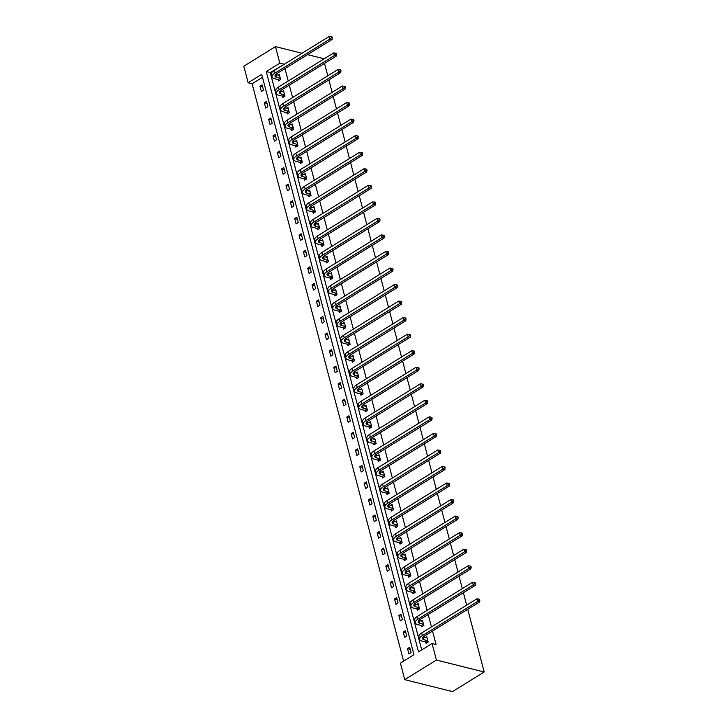 <?xml version="1.0" encoding="UTF-8"?>
<svg xmlns="http://www.w3.org/2000/svg" width="728" height="728" viewBox="0 0 728 728"><rect width="100%" height="100%" fill="white"/><g stroke="black" fill="none" stroke-linecap="round" stroke-linejoin="round"><path stroke-width="1.09" d="M262.499 77.332L252.125 83.747L248.148 82.755L243.807 66.212L275.484 46.619L302.047 53.262M248.148 82.755L261.716 74.356L413.968 654.718L400.4 663.108L404.741 679.652L452.516 691.6L484.193 671.999L467.74 609.281M252.125 83.747L403.603 661.133M307.589 54.645L323.259 58.568L323.441 59.25M324.524 63.391L327.782 75.794M328.865 79.934L332.123 92.338M333.206 96.478L336.463 108.882M337.546 113.022L340.804 125.425M341.887 129.557L345.145 141.96M346.228 146.101L349.486 158.504M350.568 162.644L353.817 175.048M354.909 179.188L358.158 191.591M359.25 195.732L362.499 208.135M363.591 212.267L366.839 224.67M367.922 228.81L371.18 241.214M372.263 245.354L375.521 257.757M376.604 261.898L379.861 274.301M380.944 278.442L384.202 290.845M385.285 294.986L388.543 307.389M389.626 311.52L392.883 323.924M393.966 328.064L397.215 340.467M398.307 344.608L401.556 357.011M402.648 361.152L405.896 373.555M406.988 377.696L410.237 390.099M411.32 394.239L414.578 406.643M415.661 410.774L418.919 423.177M420.001 427.318L423.259 439.721M424.342 443.862L427.6 456.265M428.683 460.405L431.941 472.809M433.024 476.949L436.272 489.353M437.364 493.484L440.613 505.887M441.705 510.028L444.954 522.431M446.046 526.572L449.294 538.975M450.377 543.115L453.635 555.519M454.718 559.659L457.976 572.062M459.059 576.203L462.316 588.606M463.399 592.738L466.657 605.141M282.537 96.278L282.846 97.47L284.985 96.151L283.592 90.845L282.173 91.728M291.209 129.366L291.528 130.558L293.666 129.229L292.274 123.933L290.854 124.807M299.891 162.444L300.209 163.636L302.348 162.317L300.955 157.011L299.526 157.894M308.572 195.532L308.881 196.724L311.029 195.395L309.637 190.099L308.208 190.982M317.253 228.619L317.563 229.811L319.701 228.483L318.318 223.187L316.889 224.06M325.935 261.698L326.244 262.89L328.383 261.57L326.99 256.265L325.571 257.148M334.607 294.785L334.925 295.978L337.064 294.649L335.672 289.353L334.243 290.235M343.288 327.873L343.607 329.065L345.745 327.736L344.353 322.431L342.924 323.314M351.97 360.952L352.279 362.144L354.427 360.824L353.034 355.519L351.606 356.401M360.651 394.039L360.961 395.231L363.099 393.903L361.716 388.606L360.287 389.489M369.333 427.127L369.642 428.319L371.781 426.99L370.388 421.685L368.969 422.568M378.005 460.205L378.323 461.397L380.462 460.078L379.07 454.773L377.641 455.655M386.686 493.293L387.005 494.485L389.143 493.156L387.751 487.86L386.322 488.743M395.368 526.38L395.677 527.563L397.825 526.244L396.432 520.939L395.004 521.821M404.049 559.459L404.359 560.651L406.497 559.332L405.114 554.026L403.685 554.909M412.731 592.547L413.04 593.739L415.178 592.41L413.786 587.114L412.366 587.996M421.403 625.634L421.721 626.817L423.86 625.498L422.468 620.192L421.039 621.075M283.893 64.483L270.234 72.545L421.712 649.931M275.484 46.619L279.825 63.154L266.257 71.553L418.509 651.906L432.077 643.516L436.063 644.508L432.532 631.058M431.449 626.917L428.191 614.514M427.109 610.383L423.851 597.979M422.768 593.839L419.519 581.435M418.427 577.295L415.178 564.892M414.086 560.751L410.838 548.348M409.746 544.207L406.497 531.804M405.414 527.663L402.156 515.26M401.073 511.129L397.816 498.725M396.733 494.585L393.475 482.182M392.392 478.041L389.134 465.638M388.051 461.497L384.794 449.094M383.711 444.954L380.462 432.55M379.37 428.419L376.121 416.007M375.029 411.875L371.781 399.472M370.689 395.331L367.44 382.928M366.357 378.788L363.099 366.384M362.016 362.244L358.758 349.84M357.675 345.7L354.418 333.297M353.335 329.165L350.077 316.762M348.994 312.621L345.736 300.218M344.653 296.078L341.396 283.674M340.313 279.534L337.064 267.131M335.972 262.99L332.723 250.587M331.631 246.446L328.383 234.043M327.291 229.912L324.042 217.508M322.959 213.368L319.701 200.964M318.618 196.824L315.361 184.421M314.278 180.28L311.02 167.877M309.937 163.736L306.679 151.333M305.596 147.202L302.338 134.798M301.256 130.658L297.998 118.254M296.915 114.114L293.666 101.711M292.574 97.57L289.325 85.167M288.233 81.026L284.985 68.623M425.744 642.169L426.062 643.361L428.201 642.041L426.808 636.736L425.38 637.619M417.062 609.09L417.381 610.282L419.519 608.954L418.127 603.649L416.707 604.531M408.39 576.003L408.699 577.195L410.838 575.866L409.445 570.57L408.026 571.453M399.708 542.915L400.018 544.107L402.156 542.788L400.773 537.482L399.344 538.365M391.027 509.837L391.336 511.029L393.484 509.7L392.092 504.395L390.663 505.278M382.346 476.749L382.664 477.941L384.803 476.613L383.41 471.316L381.982 472.199M373.673 443.661L373.983 444.854L376.121 443.534L374.729 438.229L373.309 439.111M364.992 410.583L365.301 411.775L367.44 410.446L366.048 405.15L364.628 406.024M356.311 377.495L356.62 378.687L358.767 377.368L357.375 372.063L355.947 372.945M347.629 344.417L347.939 345.6L350.086 344.28L348.694 338.975L347.265 339.858M338.948 311.329L339.266 312.521L341.405 311.193L340.012 305.897L338.584 306.779M330.275 278.242L330.585 279.434L332.723 278.114L331.331 272.809L329.911 273.692M321.594 245.163L321.903 246.346L324.042 245.027L322.65 239.721L321.23 240.604M312.913 212.076L313.222 213.268L315.37 211.939L313.977 206.643L312.549 207.526M304.231 178.988L304.55 180.18L306.688 178.861L305.296 173.555L303.867 174.438M295.55 145.909L295.868 147.102L298.007 145.773L296.615 140.468L295.186 141.35M286.877 112.822L287.187 114.014L289.325 112.685L287.933 107.389L286.514 108.272M278.196 79.734L278.506 80.926L280.644 79.607L279.261 74.302L277.832 75.184M283.811 64.155L279.825 63.154M432.077 643.516L436.418 660.05L484.193 671.999M404.741 679.652L436.418 660.05M262.135 84.894L263.518 90.199L261.379 91.519L259.987 86.222L262.135 84.894M266.466 101.438L267.859 106.743L265.72 108.062L264.328 102.766L266.466 101.438M270.807 117.982L272.199 123.278L270.061 124.606L268.668 119.301L270.807 117.982M275.148 134.525L276.54 139.822L274.401 141.15L273.009 135.845L275.148 134.525M279.488 151.06L280.881 156.365L278.742 157.694L277.35 152.389L279.488 151.06M283.829 167.604L285.221 172.909L283.083 174.229L281.691 168.932L283.829 167.604M288.17 184.148L289.562 189.453L287.424 190.772L286.031 185.476L288.17 184.148M292.51 200.691L293.903 205.997L291.755 207.316L290.372 202.011L292.51 200.691M296.851 217.235L298.243 222.531L296.096 223.86L294.704 218.555L296.851 217.235M301.192 233.779L302.575 239.075L300.436 240.404L299.044 235.099L301.192 233.779M305.523 250.314L306.916 255.619L304.777 256.948L303.385 251.642L305.523 250.314M309.864 266.858L311.256 272.163L309.118 273.482L307.726 268.186L309.864 266.858M314.205 283.401L315.597 288.707L313.459 290.026L312.066 284.73L314.205 283.401M318.546 299.945L319.938 305.25L317.799 306.57L316.407 301.265L318.546 299.945M322.886 316.489L324.279 321.785L322.14 323.114L320.748 317.808L322.886 316.489M327.227 333.033L328.619 338.329L326.481 339.658L325.088 334.352L327.227 333.033M331.568 349.567L332.96 354.873L330.812 356.192L329.429 350.896L331.568 349.567M335.908 366.111L337.301 371.416L335.153 372.736L333.77 367.44L335.908 366.111M340.249 382.655L341.641 387.96L339.494 389.28L338.101 383.974L340.249 382.655M344.59 399.199L345.973 404.495L343.834 405.824L342.442 400.518L344.59 399.199M348.921 415.743L350.314 421.039L348.175 422.367L346.783 417.062L348.921 415.743M353.262 432.277L354.654 437.583L352.516 438.911L351.124 433.606L353.262 432.277M357.603 448.821L358.995 454.126L356.856 455.446L355.464 450.15L357.603 448.821M361.943 465.365L363.336 470.67L361.197 471.99L359.805 466.694L361.943 465.365M366.284 481.909L367.676 487.214L365.538 488.534L364.146 483.228L366.284 481.909M370.625 498.453L372.017 503.749L369.879 505.077L368.486 499.772L370.625 498.453M374.966 514.996L376.358 520.293L374.21 521.621L372.827 516.316L374.966 514.996M379.306 531.531L380.699 536.836L378.551 538.165L377.159 532.86L379.306 531.531M383.647 548.075L385.03 553.38L382.892 554.7L381.499 549.403L383.647 548.075M387.988 564.619L389.371 569.924L387.232 571.243L385.84 565.947L387.988 564.619M392.319 581.162L393.712 586.459L391.573 587.787L390.181 582.482L392.319 581.162M396.66 597.706L398.052 603.002L395.914 604.331L394.521 599.026L396.66 597.706M401.001 614.241L402.393 619.546L400.254 620.875L398.862 615.57L401.001 614.241M405.341 630.785L406.734 636.09L404.595 637.41L403.203 632.113L405.341 630.785M409.682 647.329L411.074 652.634L408.936 653.953L407.544 648.657L409.682 647.329M270.234 72.545L266.257 71.553M410.201 649.321L407.544 648.657M405.86 632.778L403.203 632.113M401.528 616.234L398.862 615.57M397.188 599.69L394.521 599.026M392.847 583.155L390.181 582.482M388.506 566.611L385.84 565.947M384.166 550.068L381.499 549.403M379.825 533.524L377.159 532.86M375.484 516.98L372.827 516.316M371.144 500.436L368.486 499.772M366.803 483.902L364.146 483.228M362.471 467.358L359.805 466.694M358.131 450.814L355.464 450.15M353.79 434.27L351.124 433.606M349.449 417.726L346.783 417.062M345.108 401.192L342.442 400.518M340.768 384.648L338.101 383.974M336.427 368.104L333.77 367.44M332.086 351.56L329.429 350.896M327.746 335.017L325.088 334.352M323.405 318.473L320.748 317.808M319.073 301.938L316.407 301.265M314.733 285.394L312.066 284.73M310.392 268.85L307.726 268.186M306.051 252.307L303.385 251.642M301.711 235.763L299.044 235.099M297.37 219.219L294.704 218.555M293.029 202.684L290.372 202.011M288.688 186.141L286.031 185.476M284.348 169.597L281.691 168.932M280.007 153.053L277.35 152.389M275.675 136.509L273.009 135.845M271.335 119.974L268.668 119.301M266.994 103.431L264.328 102.766M262.653 86.887L259.987 86.222M427.118 637.928L423.359 637.109A6.006 2.466 -14.7 0 1 423.159 637.055M427.6 640.649L424.051 639.766A6.006 2.466 -14.7 0 1 422.522 638.638A6.006 2.466 -14.7 0 1 424.351 636.117L479.543 601.983L477.55 601.483L422.367 635.626A9.018 3.695 165.3 0 0 419.619 639.402A9.018 3.695 165.3 0 0 421.912 641.086L425.461 641.978L427.891 640.849M426.799 642.906L425.461 641.978M479.051 600.154L479.852 600.354L479.57 599.29L478.778 599.089L479.051 600.154L477.55 601.483L476.858 598.835L421.667 632.969A9.018 3.695 165.3 0 0 418.919 636.754L419.619 639.402M476.858 598.835L478.778 599.089M479.852 600.354L479.543 601.983M422.777 621.384L419.019 620.575A6.006 2.466 -14.7 0 1 418.818 620.511M423.259 624.105L419.71 623.223A6.006 2.466 -14.7 0 1 418.181 622.094A6.006 2.466 -14.7 0 1 420.011 619.574L475.202 585.439L473.209 584.939L418.027 619.082A9.018 3.695 165.3 0 0 415.279 622.859A9.018 3.695 165.3 0 0 417.572 624.542L421.121 625.434L423.55 624.305M422.468 626.362L421.121 625.434M474.711 583.61L475.511 583.81L475.229 582.746L474.438 582.546L474.711 583.61L473.209 584.939L472.518 582.291L417.326 616.425A9.018 3.695 165.3 0 0 414.578 620.211L415.279 622.859M472.518 582.291L474.438 582.546M475.511 583.81L475.202 585.439M418.445 604.841L414.678 604.031A6.006 2.466 -14.7 0 1 414.478 603.976M418.919 607.571L415.37 606.679A6.006 2.466 -14.7 0 1 413.841 605.56A6.006 2.466 -14.7 0 1 415.679 603.039L470.861 568.896L468.877 568.404L413.686 602.538A9.018 3.695 165.3 0 0 410.938 606.315A9.018 3.695 165.3 0 0 413.231 608.007L416.78 608.89L419.21 607.762M418.127 609.818L416.78 608.89M470.379 567.067L471.171 567.267L470.889 566.202L470.097 566.002L470.379 567.067L468.877 568.404L468.177 565.747L412.985 599.89A9.018 3.695 165.3 0 0 410.237 603.667L410.938 606.315M468.177 565.747L470.097 566.002M471.171 567.267L470.861 568.896M414.105 588.297L410.337 587.487A6.006 2.466 -14.7 0 1 410.137 587.432M414.587 591.027L411.038 590.135A6.006 2.466 -14.7 0 1 409.5 589.016A6.006 2.466 -14.7 0 1 411.338 586.495L466.521 552.361L464.537 551.86L409.345 585.995A9.018 3.695 165.3 0 0 406.597 589.78A9.018 3.695 165.3 0 0 408.89 591.464L412.439 592.346L414.869 591.218M413.786 593.275L412.439 592.346M466.038 550.523L466.83 550.723L466.557 549.667L465.756 549.467L466.038 550.523L464.537 551.86L463.836 549.203L408.645 583.346A9.018 3.695 165.3 0 0 405.906 587.123L406.597 589.78M463.836 549.203L465.756 549.467M466.83 550.723L466.521 552.361M409.764 571.762L405.996 570.943A6.006 2.466 -14.7 0 1 405.796 570.889M410.246 574.483L406.697 573.591A6.006 2.466 -14.7 0 1 405.159 572.472A6.006 2.466 -14.7 0 1 406.998 569.951L462.18 535.817L460.196 535.317L405.005 569.451A9.018 3.695 165.3 0 0 402.256 573.236A9.018 3.695 165.3 0 0 404.55 574.92L408.099 575.803L410.528 574.683M409.445 576.731L408.099 575.803M461.698 533.979L462.489 534.179L462.216 533.124L461.416 532.923L461.698 533.979L460.196 535.317L459.495 532.668L404.313 566.803A9.018 3.695 165.3 0 0 401.565 570.579L402.256 573.236M459.495 532.668L461.416 532.923M462.489 534.179L462.18 535.817M405.423 555.218L401.656 554.399A6.006 2.466 -14.7 0 1 401.456 554.345M405.906 557.939L402.356 557.057A6.006 2.466 -14.7 0 1 400.828 555.928A6.006 2.466 -14.7 0 1 402.657 553.407L457.848 519.273L455.855 518.773L400.664 552.907A9.018 3.695 165.3 0 0 397.916 556.692A9.018 3.695 165.3 0 0 400.218 558.376L403.758 559.268L406.188 558.139M405.105 560.187L403.758 559.268M457.357 517.444L458.149 517.635L457.876 516.58L457.075 516.38L457.357 517.444L455.855 518.773L455.155 516.125L399.972 550.259A9.018 3.695 165.3 0 0 397.224 554.044L397.916 556.692M455.155 516.125L457.075 516.38M458.149 517.635L457.848 519.273M401.083 538.675L397.315 537.856A6.006 2.466 -14.7 0 1 397.115 537.801M401.565 541.395L398.016 540.513A6.006 2.466 -14.7 0 1 396.487 539.384A6.006 2.466 -14.7 0 1 398.316 536.864L453.508 502.73L451.515 502.229L396.323 536.372A9.018 3.695 165.3 0 0 393.575 540.149A9.018 3.695 165.3 0 0 395.877 541.832L399.426 542.724L401.847 541.596M400.764 543.652L399.426 542.724M453.016 500.9L453.808 501.101L453.535 500.036L452.734 499.836L453.016 500.9L451.515 502.229L450.823 499.581L395.632 533.715A9.018 3.695 165.3 0 0 392.883 537.501L393.575 540.149M450.823 499.581L452.734 499.836M453.808 501.101L453.508 502.73M396.742 522.131L392.984 521.321A6.006 2.466 -14.7 0 1 392.774 521.257M397.224 524.852L393.675 523.969A6.006 2.466 -14.7 0 1 392.146 522.841A6.006 2.466 -14.7 0 1 393.975 520.32L449.167 486.186L447.174 485.694L391.983 519.828A9.018 3.695 165.3 0 0 389.234 523.605A9.018 3.695 165.3 0 0 391.537 525.288L395.086 526.18L397.506 525.052M396.423 527.108L395.086 526.18M448.675 484.357L449.476 484.557L449.194 483.492L448.393 483.292L448.675 484.357L447.174 485.694L446.482 483.037L391.291 517.171A9.018 3.695 165.3 0 0 388.543 520.957L389.234 523.605M446.482 483.037L448.393 483.292M449.476 484.557L449.167 486.186M392.401 505.587L388.643 504.777A6.006 2.466 -14.7 0 1 388.443 504.722M392.883 508.317L389.334 507.425A6.006 2.466 -14.7 0 1 387.806 506.306A6.006 2.466 -14.7 0 1 389.635 503.785L444.826 469.642L442.833 469.15L387.642 503.285A9.018 3.695 165.3 0 0 384.894 507.061A9.018 3.695 165.3 0 0 387.196 508.754L390.745 509.636L393.166 508.508M392.083 510.565L390.745 509.636M444.335 467.813L445.136 468.013L444.854 466.948L444.062 466.757L444.335 467.813L442.833 469.15L442.142 466.493L386.95 500.637A9.018 3.695 165.3 0 0 384.202 504.413L384.894 507.061M442.142 466.493L444.062 466.757M445.136 468.013L444.826 469.642M388.06 489.052L384.302 488.233A6.006 2.466 -14.7 0 1 384.102 488.179M388.543 491.773L384.994 490.881A6.006 2.466 -14.7 0 1 383.465 489.762A6.006 2.466 -14.7 0 1 385.294 487.241L440.486 453.107L438.493 452.607L383.301 486.741A9.018 3.695 165.3 0 0 380.562 490.526A9.018 3.695 165.3 0 0 382.855 492.21L386.404 493.093L388.825 491.964M387.742 494.021L386.404 493.093M439.994 451.269L440.795 451.469L440.513 450.414L439.721 450.213L439.994 451.269L438.493 452.607L437.801 449.959L382.61 484.093A9.018 3.695 165.3 0 0 379.861 487.869L380.562 490.526M437.801 449.959L439.721 450.213M440.795 451.469L440.486 453.107M383.72 472.508L379.961 471.689A6.006 2.466 -14.7 0 1 379.761 471.635M384.202 475.229L380.653 474.338A6.006 2.466 -14.7 0 1 379.124 473.218A6.006 2.466 -14.7 0 1 380.953 470.697L436.145 436.563L434.152 436.063L378.969 470.197A9.018 3.695 165.3 0 0 376.221 473.983A9.018 3.695 165.3 0 0 378.514 475.666L382.064 476.549L384.493 475.43M383.41 477.477L382.064 476.549M435.653 434.725L436.454 434.925L436.172 433.87L435.38 433.67L435.653 434.725L434.152 436.063L433.46 433.415L378.269 467.549A9.018 3.695 165.3 0 0 375.521 471.325L376.221 473.983M433.46 433.415L435.38 433.67M436.454 434.925L436.145 436.563M379.379 455.965L375.621 455.146A6.006 2.466 -14.7 0 1 375.421 455.091M379.861 458.686L376.312 457.803A6.006 2.466 -14.7 0 1 374.784 456.674A6.006 2.466 -14.7 0 1 376.613 454.154L431.804 420.02L429.811 419.519L374.629 453.653A9.018 3.695 165.3 0 0 371.881 457.439A9.018 3.695 165.3 0 0 374.174 459.122L377.723 460.014L380.153 458.886M379.07 460.942L377.723 460.014M431.313 418.191L432.114 418.382L431.831 417.326L431.04 417.126L431.313 418.191L429.811 419.519L429.12 416.871L373.928 451.005A9.018 3.695 165.3 0 0 371.18 454.791L371.881 457.439M429.12 416.871L431.04 417.126M432.114 418.382L431.804 420.02M375.047 439.421L371.28 438.602A6.006 2.466 -14.7 0 1 371.08 438.547M375.521 442.142L371.981 441.259A6.006 2.466 -14.7 0 1 370.443 440.131A6.006 2.466 -14.7 0 1 372.281 437.61L427.463 403.476L425.48 402.975L370.288 437.119A9.018 3.695 165.3 0 0 367.54 440.895A9.018 3.695 165.3 0 0 369.833 442.579L373.382 443.47L375.812 442.342M374.729 444.399L373.382 443.47M426.981 401.647L427.773 401.847L427.5 400.782L426.699 400.582L426.981 401.647L425.48 402.975L424.779 400.327L369.587 434.461A9.018 3.695 165.3 0 0 366.839 438.247L367.54 440.895M424.779 400.327L426.699 400.582M427.773 401.847L427.463 403.476M370.707 422.877L366.939 422.067A6.006 2.466 -14.7 0 1 366.739 422.012M371.189 425.598L367.64 424.715A6.006 2.466 -14.7 0 1 366.102 423.596A6.006 2.466 -14.7 0 1 367.94 421.075L423.123 386.932L421.139 386.441L365.947 420.575A9.018 3.695 165.3 0 0 363.199 424.351A9.018 3.695 165.3 0 0 365.492 426.035L369.041 426.926L371.471 425.798M370.388 427.855L369.041 426.926M422.64 385.103L423.432 385.303L423.159 384.238L422.358 384.038L422.64 385.103L421.139 386.441L420.438 383.783L365.247 417.927A9.018 3.695 165.3 0 0 362.508 421.703L363.199 424.351M420.438 383.783L422.358 384.038M423.432 385.303L423.123 386.932M366.366 406.333L362.599 405.523A6.006 2.466 -14.7 0 1 362.398 405.469M366.848 409.063L363.299 408.171A6.006 2.466 -14.7 0 1 361.761 407.052A6.006 2.466 -14.7 0 1 363.6 404.531L418.782 370.388L416.798 369.897L361.607 404.031A9.018 3.695 165.3 0 0 358.859 407.807A9.018 3.695 165.3 0 0 361.152 409.5L364.701 410.383L367.13 409.254M366.048 411.311L364.701 410.383M418.3 368.559L419.091 368.759L418.818 367.695L418.018 367.504L418.3 368.559L416.798 369.897L416.098 367.24L360.915 401.383A9.018 3.695 165.3 0 0 358.167 405.159L358.859 407.807M416.098 367.24L418.018 367.504M419.091 368.759L418.782 370.388M362.025 389.799L358.258 388.98A6.006 2.466 -14.7 0 1 358.058 388.925M362.508 392.519L358.959 391.628A6.006 2.466 -14.7 0 1 357.43 390.508A6.006 2.466 -14.7 0 1 359.259 387.988L414.45 353.854L412.458 353.353L357.266 387.487A9.018 3.695 165.3 0 0 354.518 391.273A9.018 3.695 165.3 0 0 356.82 392.956L360.36 393.839L362.79 392.711M361.707 394.767L360.36 393.839M413.959 352.015L414.751 352.216L414.478 351.16L413.677 350.96L413.959 352.015L412.458 353.353L411.757 350.705L356.574 384.839A9.018 3.695 165.3 0 0 353.826 388.615L354.518 391.273M411.757 350.705L413.677 350.96M414.751 352.216L414.45 353.854M357.685 373.255L353.926 372.436A6.006 2.466 -14.7 0 1 353.717 372.381M358.167 375.976L354.618 375.093A6.006 2.466 -14.7 0 1 353.089 373.964A6.006 2.466 -14.7 0 1 354.918 371.444L410.11 337.31L408.117 336.809L352.925 370.943A9.018 3.695 165.3 0 0 350.177 374.729A9.018 3.695 165.3 0 0 352.479 376.412L356.028 377.304L358.449 376.176M357.366 378.223L356.028 377.304M409.618 335.471L410.41 335.672L410.137 334.616L409.336 334.416L409.618 335.471L408.117 336.809L407.425 334.161L352.234 368.295A9.018 3.695 165.3 0 0 349.486 372.081L350.177 374.729M407.425 334.161L409.336 334.416M410.41 335.672L410.11 337.31M353.344 356.711L349.586 355.892A6.006 2.466 -14.7 0 1 349.376 355.837M353.826 359.432L350.277 358.549A6.006 2.466 -14.7 0 1 348.748 357.421A6.006 2.466 -14.7 0 1 350.577 354.9L405.769 320.766L403.776 320.265L348.585 354.409A9.018 3.695 165.3 0 0 345.836 358.185A9.018 3.695 165.3 0 0 348.139 359.869L351.688 360.76L354.108 359.632M353.025 361.689L351.688 360.76M405.278 318.937L406.078 319.137L405.796 318.072L405.005 317.872L405.278 318.937L403.776 320.265L403.084 317.617L347.893 351.751A9.018 3.695 165.3 0 0 345.145 355.537L345.836 358.185M403.084 317.617L405.005 317.872M406.078 319.137L405.769 320.766M349.003 340.167L345.245 339.357A6.006 2.466 -14.7 0 1 345.045 339.294M349.486 342.888L345.936 342.005A6.006 2.466 -14.7 0 1 344.408 340.877A6.006 2.466 -14.7 0 1 346.237 338.356L401.428 304.222L399.435 303.722L344.244 337.865A9.018 3.695 165.3 0 0 341.496 341.641A9.018 3.695 165.3 0 0 343.798 343.325L347.347 344.217L349.768 343.088M348.685 345.145L347.347 344.217M400.937 302.393L401.738 302.593L401.456 301.529L400.664 301.328L400.937 302.393L399.435 303.722L398.744 301.074L343.552 335.208A9.018 3.695 165.3 0 0 340.804 338.993L341.496 341.641M398.744 301.074L400.664 301.328M401.738 302.593L401.428 304.222M344.663 323.623L340.904 322.813A6.006 2.466 -14.7 0 1 340.704 322.759M345.145 326.353L341.596 325.462A6.006 2.466 -14.7 0 1 340.067 324.342A6.006 2.466 -14.7 0 1 341.896 321.822L397.088 287.678L395.095 287.187L339.912 321.321A9.018 3.695 165.3 0 0 337.164 325.098A9.018 3.695 165.3 0 0 339.457 326.79L343.006 327.673L345.427 326.544M344.344 328.601L343.006 327.673M396.596 285.849L397.397 286.049L397.115 284.985L396.323 284.784L396.596 285.849L395.095 287.187L394.403 284.53L339.212 318.673A9.018 3.695 165.3 0 0 336.463 322.449L337.164 325.098M394.403 284.53L396.323 284.784M397.397 286.049L397.088 287.678M340.322 307.089L336.564 306.27A6.006 2.466 -14.7 0 1 336.363 306.215M340.804 309.81L337.255 308.918A6.006 2.466 -14.7 0 1 335.726 307.798A6.006 2.466 -14.7 0 1 337.555 305.278L392.747 271.144L390.754 270.643L335.572 304.777A9.018 3.695 165.3 0 0 332.823 308.563A9.018 3.695 165.3 0 0 335.117 310.246L338.666 311.129L341.095 310.001M340.012 312.057L338.666 311.129M392.256 269.305L393.056 269.506L392.774 268.45L391.983 268.25L392.256 269.305L390.754 270.643L390.062 267.995L334.871 302.129A9.018 3.695 165.3 0 0 332.123 305.906L332.823 308.563M390.062 267.995L391.983 268.25M393.056 269.506L392.747 271.144M335.99 290.545L332.223 289.726A6.006 2.466 -14.7 0 1 332.023 289.671M336.463 293.266L332.914 292.374A6.006 2.466 -14.7 0 1 331.386 291.255A6.006 2.466 -14.7 0 1 333.215 288.734L388.406 254.6L386.413 254.099L331.231 288.233A9.018 3.695 165.3 0 0 328.483 292.019A9.018 3.695 165.3 0 0 330.776 293.702L334.325 294.585L336.755 293.466M335.672 295.513L334.325 294.585M387.924 252.762L388.716 252.962L388.434 251.906L387.642 251.706L387.924 252.762L386.413 254.099L385.722 251.451L330.53 285.585A9.018 3.695 165.3 0 0 327.782 289.362L328.483 292.019M385.722 251.451L387.642 251.706M388.716 252.962L388.406 254.6M331.649 274.001L327.882 273.182A6.006 2.466 -14.7 0 1 327.682 273.127M332.123 276.722L328.583 275.839A6.006 2.466 -14.7 0 1 327.045 274.711A6.006 2.466 -14.7 0 1 328.883 272.19L384.066 238.056L382.082 237.556L326.89 271.69A9.018 3.695 165.3 0 0 324.142 275.475A9.018 3.695 165.3 0 0 326.435 277.159L329.984 278.05L332.414 276.922M331.331 278.97L329.984 278.05M383.583 236.227L384.375 236.418L384.102 235.362L383.301 235.162L383.583 236.227L382.082 237.556L381.381 234.907L326.19 269.041A9.018 3.695 165.3 0 0 323.441 272.827L324.142 275.475M381.381 234.907L383.301 235.162M384.375 236.418L384.066 238.056M327.309 257.457L323.541 256.638A6.006 2.466 -14.7 0 1 323.341 256.584M327.791 260.178L324.242 259.295A6.006 2.466 -14.7 0 1 322.704 258.167A6.006 2.466 -14.7 0 1 324.542 255.646L379.725 221.512L377.741 221.012L322.55 255.155A9.018 3.695 165.3 0 0 319.801 258.931A9.018 3.695 165.3 0 0 322.094 260.615L325.644 261.507L328.073 260.378M326.99 262.435L325.644 261.507M379.243 219.683L380.034 219.883L379.761 218.819L378.96 218.618L379.243 219.683L377.741 221.012L377.04 218.364L321.858 252.498A9.018 3.695 165.3 0 0 319.11 256.283L319.801 258.931M377.04 218.364L378.96 218.618M380.034 219.883L379.725 221.512M322.968 240.913L319.201 240.104A6.006 2.466 -14.7 0 1 319.001 240.049M323.45 243.634L319.901 242.752A6.006 2.466 -14.7 0 1 318.364 241.623A6.006 2.466 -14.7 0 1 320.202 239.103L375.393 204.968L373.4 204.477L318.209 238.611A9.018 3.695 165.3 0 0 315.461 242.388A9.018 3.695 165.3 0 0 317.763 244.071L321.303 244.963L323.733 243.834M322.65 245.891L321.303 244.963M374.902 203.139L375.694 203.339L375.421 202.275L374.62 202.075L374.902 203.139L373.4 204.477L372.7 201.82L317.517 235.954A9.018 3.695 165.3 0 0 314.769 239.739L315.461 242.388M372.7 201.82L374.62 202.075M375.694 203.339L375.393 204.968M318.627 224.37L314.86 223.56A6.006 2.466 -14.7 0 1 314.66 223.505M319.11 227.1L315.561 226.208A6.006 2.466 -14.7 0 1 314.032 225.089A6.006 2.466 -14.7 0 1 315.861 222.568L371.053 188.425L369.06 187.933L313.868 222.067A9.018 3.695 165.3 0 0 311.12 225.844A9.018 3.695 165.3 0 0 313.422 227.536L316.971 228.419L319.392 227.291M318.309 229.347L316.971 228.419M370.561 186.596L371.353 186.796L371.08 185.731L370.279 185.54L370.561 186.596L369.06 187.933L368.359 185.276L313.176 219.419A9.018 3.695 165.3 0 0 310.428 223.196L311.12 225.844M368.359 185.276L370.279 185.54M371.353 186.796L371.053 188.425M314.287 207.835L310.528 207.016A6.006 2.466 -14.7 0 1 310.319 206.961M314.769 210.556L311.22 209.664A6.006 2.466 -14.7 0 1 309.691 208.545A6.006 2.466 -14.7 0 1 311.52 206.024L366.712 171.89L364.719 171.389L309.527 205.524A9.018 3.695 165.3 0 0 306.779 209.309A9.018 3.695 165.3 0 0 309.082 210.993L312.631 211.875L315.051 210.747M313.968 212.804L312.631 211.875M366.22 170.052L367.021 170.252L366.739 169.196L365.938 168.996L366.22 170.052L364.719 171.389L364.027 168.741L308.836 202.875A9.018 3.695 165.3 0 0 306.088 206.652L306.779 209.309M364.027 168.741L365.938 168.996M367.021 170.252L366.712 171.89M309.946 191.291L306.188 190.472A6.006 2.466 -14.7 0 1 305.988 190.418M310.428 194.012L306.879 193.12A6.006 2.466 -14.7 0 1 305.351 192.001A6.006 2.466 -14.7 0 1 307.18 189.48L362.371 155.346L360.378 154.846L305.187 188.98A9.018 3.695 165.3 0 0 302.439 192.765A9.018 3.695 165.3 0 0 304.741 194.449L308.29 195.332L310.71 194.212M309.627 196.26L308.29 195.332M361.88 153.508L362.68 153.708L362.398 152.653L361.607 152.452L361.88 153.508L360.378 154.846L359.687 152.198L304.495 186.332A9.018 3.695 165.3 0 0 301.747 190.108L302.439 192.765M359.687 152.198L361.607 152.452M362.68 153.708L362.371 155.346M305.605 174.747L301.847 173.928A6.006 2.466 -14.7 0 1 301.647 173.874M306.088 177.468L302.539 176.586A6.006 2.466 -14.7 0 1 301.01 175.457A6.006 2.466 -14.7 0 1 302.839 172.936L358.03 138.802L356.038 138.302L300.846 172.436A9.018 3.695 165.3 0 0 298.107 176.222A9.018 3.695 165.3 0 0 300.4 177.905L303.949 178.797L306.37 177.668M305.287 179.725L303.949 178.797M357.539 136.973L358.34 137.164L358.058 136.109L357.266 135.909L357.539 136.973L356.038 138.302L355.346 135.654L300.154 169.788A9.018 3.695 165.3 0 0 297.406 173.573L298.107 176.222M355.346 135.654L357.266 135.909M358.34 137.164L358.03 138.802M301.265 158.203L297.506 157.385A6.006 2.466 -14.7 0 1 297.306 157.33M301.747 160.924L298.198 160.042A6.006 2.466 -14.7 0 1 296.669 158.913A6.006 2.466 -14.7 0 1 298.498 156.393L353.69 122.258L351.697 121.758L296.514 155.901A9.018 3.695 165.3 0 0 293.766 159.678A9.018 3.695 165.3 0 0 296.059 161.361L299.608 162.253L302.038 161.125M300.946 163.181L299.608 162.253M353.198 120.429L353.999 120.63L353.717 119.565L352.925 119.365L353.198 120.429L351.697 121.758L351.005 119.11L295.814 153.244A9.018 3.695 165.3 0 0 293.066 157.03L293.766 159.678M351.005 119.11L352.925 119.365M353.999 120.63L353.69 122.258M296.924 141.66L293.166 140.85A6.006 2.466 -14.7 0 1 292.965 140.795M297.406 144.39L293.857 143.498A6.006 2.466 -14.7 0 1 292.328 142.379A6.006 2.466 -14.7 0 1 294.158 139.858L349.349 105.715L347.356 105.223L292.174 139.357A9.018 3.695 165.3 0 0 289.425 143.134A9.018 3.695 165.3 0 0 291.719 144.817L295.268 145.709L297.697 144.581M296.615 146.637L295.268 145.709M348.858 103.886L349.658 104.086L349.376 103.021L348.585 102.821L348.858 103.886L347.356 105.223L346.664 102.566L291.473 136.709A9.018 3.695 165.3 0 0 288.725 140.486L289.425 143.134M346.664 102.566L348.585 102.821M349.658 104.086L349.349 105.715M292.592 125.116L288.825 124.306A6.006 2.466 -14.7 0 1 288.625 124.251M293.066 127.846L289.517 126.954A6.006 2.466 -14.7 0 1 287.988 125.835A6.006 2.466 -14.7 0 1 289.826 123.314L345.008 89.171L343.024 88.68L287.833 122.814A9.018 3.695 165.3 0 0 285.085 126.599A9.018 3.695 165.3 0 0 287.378 128.283L290.927 129.165L293.357 128.037M292.274 130.094L290.927 129.165M344.526 87.342L345.318 87.542L345.036 86.477L344.244 86.286L344.526 87.342L343.024 88.68L342.324 86.022L287.132 120.166A9.018 3.695 165.3 0 0 284.384 123.942L285.085 126.599M342.324 86.022L344.244 86.286M345.318 87.542L345.008 89.171M288.252 108.581L284.484 107.762A6.006 2.466 -14.7 0 1 284.284 107.708M288.725 111.302L285.185 110.41A6.006 2.466 -14.7 0 1 283.647 109.291A6.006 2.466 -14.7 0 1 285.485 106.77L340.668 72.636L338.684 72.136L283.492 106.27A9.018 3.695 165.3 0 0 280.744 110.055A9.018 3.695 165.3 0 0 283.037 111.739L286.586 112.622L289.016 111.502M287.933 113.55L286.586 112.622M340.185 70.798L340.977 70.998L340.704 69.943L339.903 69.742L340.185 70.798L338.684 72.136L337.983 69.488L282.792 103.622A9.018 3.695 165.3 0 0 280.043 107.398L280.744 110.055M337.983 69.488L339.903 69.742M340.977 70.998L340.668 72.636M283.911 92.037L280.144 91.218A6.006 2.466 -14.7 0 1 279.943 91.164M284.393 94.758L280.844 93.876A6.006 2.466 -14.7 0 1 279.306 92.747A6.006 2.466 -14.7 0 1 281.144 90.227L336.327 56.092L334.343 55.592L279.152 89.726A9.018 3.695 165.3 0 0 276.403 93.512A9.018 3.695 165.3 0 0 278.697 95.195L282.246 96.087L284.675 94.959M283.592 97.006L282.246 96.087M335.845 54.254L336.636 54.454L336.363 53.399L335.562 53.199L335.845 54.254L334.343 55.592L333.642 52.944L278.46 87.078A9.018 3.695 165.3 0 0 275.712 90.864L276.403 93.512M333.642 52.944L335.562 53.199M336.636 54.454L336.327 56.092M279.57 75.494L275.803 74.675A6.006 2.466 -14.7 0 1 275.603 74.62M280.053 78.215L276.504 77.332A6.006 2.466 -14.7 0 1 274.975 76.203A6.006 2.466 -14.7 0 1 276.804 73.683L331.995 39.549L330.002 39.048L274.811 73.191A9.018 3.695 165.3 0 0 272.063 76.968A9.018 3.695 165.3 0 0 274.365 78.651L277.905 79.543L280.335 78.415M279.252 80.471L277.905 79.543M331.504 37.72L332.296 37.92L332.023 36.855L331.222 36.655L331.504 37.72L330.002 39.048L329.302 36.4L274.119 70.534A9.018 3.695 165.3 0 0 271.371 74.32L272.063 76.968M329.302 36.4L331.222 36.655M332.296 37.92L331.995 39.549M424.051 639.766L423.359 637.109M422.367 635.626L421.667 632.969M419.71 623.223L419.019 620.575M418.027 619.082L417.326 616.425M415.37 606.679L414.678 604.031M413.686 602.538L412.985 599.89M411.038 590.135L410.337 587.487M409.345 585.995L408.645 583.346M406.697 573.591L405.996 570.943M405.005 569.451L404.313 566.803M402.356 557.057L401.656 554.399M400.664 552.907L399.972 550.259M398.016 540.513L397.315 537.856M396.323 536.372L395.632 533.715M393.675 523.969L392.984 521.321M391.983 519.828L391.291 517.171M389.334 507.425L388.643 504.777M387.642 503.285L386.95 500.637M384.994 490.881L384.302 488.233M383.301 486.741L382.61 484.093M380.653 474.338L379.961 471.689M378.969 470.197L378.269 467.549M376.312 457.803L375.621 455.146M374.629 453.653L373.928 451.005M371.981 441.259L371.28 438.602M370.288 437.119L369.587 434.461M367.64 424.715L366.939 422.067M365.947 420.575L365.247 417.927M363.299 408.171L362.599 405.523M361.607 404.031L360.915 401.383M358.959 391.628L358.258 388.98M357.266 387.487L356.574 384.839M354.618 375.093L353.926 372.436M352.925 370.943L352.234 368.295M350.277 358.549L349.586 355.892M348.585 354.409L347.893 351.751M345.936 342.005L345.245 339.357M344.244 337.865L343.552 335.208M341.596 325.462L340.904 322.813M339.912 321.321L339.212 318.673M337.255 308.918L336.564 306.27M335.572 304.777L334.871 302.129M332.914 292.374L332.223 289.726M331.231 288.233L330.53 285.585M328.583 275.839L327.882 273.182M326.89 271.69L326.19 269.041M324.242 259.295L323.541 256.638M322.55 255.155L321.858 252.498M319.901 242.752L319.201 240.104M318.209 238.611L317.517 235.954M315.561 226.208L314.86 223.56M313.868 222.067L313.176 219.419M311.22 209.664L310.528 207.016M309.527 205.524L308.836 202.875M306.879 193.12L306.188 190.472M305.187 188.98L304.495 186.332M302.539 176.586L301.847 173.928M300.846 172.436L300.154 169.788M298.198 160.042L297.506 157.385M296.514 155.901L295.814 153.244M293.857 143.498L293.166 140.85M292.174 139.357L291.473 136.709M289.517 126.954L288.825 124.306M287.833 122.814L287.132 120.166M285.185 110.41L284.484 107.762M283.492 106.27L282.792 103.622M280.844 93.876L280.144 91.218M279.152 89.726L278.46 87.078M276.504 77.332L275.803 74.675M274.811 73.191L274.119 70.534"/></g></svg>
